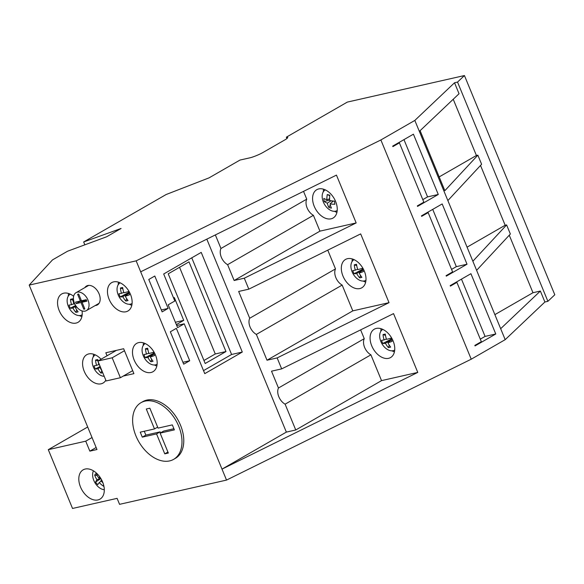 <?xml version="1.0" encoding="UTF-8"?>
<svg xmlns="http://www.w3.org/2000/svg" width="584" height="584" viewBox="0 0 584 584"><rect width="100%" height="100%" fill="white"/><g stroke="black" fill="none" stroke-linecap="round" stroke-linejoin="round"><path stroke-width="0.88" d="M85.191 469.047A16.899 11.045 -119.9 0 0 83.132 469.85A16.899 11.045 -119.9 0 0 81.191 488.523A16.899 11.045 -119.9 0 0 97.922 499.94A16.899 11.045 -119.9 0 0 99.981 499.137A16.899 11.045 -119.9 0 0 101.923 480.464A16.899 11.045 -119.9 0 0 85.191 469.047M173.616 459.367L175.404 458.338A32.704 21.382 -119.9 0 0 179.157 422.195A32.704 21.382 -119.9 0 0 146.774 400.098A32.704 21.382 -119.9 0 0 142.788 401.646L141 402.675A32.704 21.382 -119.9 0 0 137.247 438.818A32.704 21.382 -119.9 0 0 169.63 460.915A32.704 21.382 -119.9 0 0 173.616 459.367A32.704 21.382 -119.9 0 0 177.368 423.225A32.704 21.382 -119.9 0 0 144.985 401.128A32.704 21.382 -119.9 0 0 141 402.675M85.133 311.104A10.359 6.774 -119.9 0 0 86.395 310.615A10.359 6.774 -119.9 0 0 87.585 299.169A10.359 6.774 -119.9 0 0 77.329 292.175A10.359 6.774 -119.9 0 0 76.066 292.664A10.359 6.774 -119.9 0 0 74.876 304.103A10.359 6.774 -119.9 0 0 85.133 311.104M95.185 305.556A10.899 7.125 -119.9 0 0 96.061 305.432A10.899 7.125 -119.9 0 0 97.389 304.921A10.899 7.125 -119.9 0 0 98.638 292.869A10.899 7.125 -119.9 0 0 87.848 285.503A10.899 7.125 -119.9 0 0 86.52 286.021A10.899 7.125 -119.9 0 0 84.862 287.605M105.821 380.228A16.352 10.694 60.1 0 1 103.069 383.038A16.352 10.694 60.1 0 1 101.076 383.812A16.352 10.694 60.1 0 1 84.884 372.76A16.352 10.694 60.1 0 1 86.76 354.692A16.352 10.694 60.1 0 1 88.753 353.919A16.352 10.694 60.1 0 1 101.039 359.226M93.301 356.839A16.352 10.694 60.1 0 1 93.623 354.218M82.03 310.907A16.352 10.694 60.1 0 1 78.037 322.31A16.352 10.694 60.1 0 1 76.044 323.083A16.352 10.694 60.1 0 1 59.853 312.031A16.352 10.694 60.1 0 1 61.729 293.964A16.352 10.694 60.1 0 1 63.722 293.19A16.352 10.694 60.1 0 1 73.62 296.263M81.891 316.608A16.352 10.694 60.1 0 1 79.468 315.572M68.27 296.11A16.352 10.694 60.1 0 1 68.591 293.489M138.671 342.604A16.352 10.694 -119.9 0 0 136.678 343.377A16.352 10.694 -119.9 0 0 134.794 361.445A16.352 10.694 -119.9 0 0 150.993 372.497A16.352 10.694 -119.9 0 0 152.979 371.723A16.352 10.694 -119.9 0 0 154.862 353.648A16.352 10.694 -119.9 0 0 138.671 342.604M143.54 342.903A16.352 10.694 -119.9 0 0 143.219 345.524M154.41 364.985A16.352 10.694 -119.9 0 0 156.84 366.022M113.639 281.875A16.352 10.694 -119.9 0 0 111.646 282.649A16.352 10.694 -119.9 0 0 109.77 300.716A16.352 10.694 -119.9 0 0 125.962 311.768A16.352 10.694 -119.9 0 0 127.954 310.995A16.352 10.694 -119.9 0 0 129.831 292.92A16.352 10.694 -119.9 0 0 113.639 281.875M118.508 282.174A16.352 10.694 -119.9 0 0 118.187 284.795M129.385 304.257A16.352 10.694 -119.9 0 0 131.809 305.293M376.257 328.434A16.352 10.694 -119.9 0 0 374.264 329.208A16.352 10.694 -119.9 0 0 372.388 347.276A16.352 10.694 -119.9 0 0 388.579 358.328A16.352 10.694 -119.9 0 0 390.572 357.554A16.352 10.694 -119.9 0 0 392.448 339.479A16.352 10.694 -119.9 0 0 376.257 328.434M381.126 328.734A16.352 10.694 -119.9 0 0 380.804 331.354M392.003 350.816A16.352 10.694 -119.9 0 0 394.426 351.853M347.502 258.675A16.352 10.694 -119.9 0 0 345.509 259.449A16.352 10.694 -119.9 0 0 343.633 277.524A16.352 10.694 -119.9 0 0 359.824 288.569A16.352 10.694 -119.9 0 0 361.817 287.795A16.352 10.694 -119.9 0 0 363.693 269.728A16.352 10.694 -119.9 0 0 347.502 258.675M352.378 258.982A16.352 10.694 -119.9 0 0 352.05 261.603M363.248 281.065A16.352 10.694 -119.9 0 0 365.679 282.101M318.754 188.924A16.352 10.694 -119.9 0 0 316.762 189.698A16.352 10.694 -119.9 0 0 314.886 207.765A16.352 10.694 -119.9 0 0 331.077 218.817A16.352 10.694 -119.9 0 0 333.07 218.044A16.352 10.694 -119.9 0 0 334.946 199.969A16.352 10.694 -119.9 0 0 318.754 188.924M323.624 189.223A16.352 10.694 -119.9 0 0 323.302 191.844M334.501 211.306A16.352 10.694 -119.9 0 0 336.924 212.342M84.833 244.827L83.658 241.966L121.078 228.468L106.689 236.746L67.605 251.2L52.523 259.88L29.2 285.101L96.973 449.527L89.841 451.14L85.731 441.175L48.297 449.665L87.688 427.006M286.905 138.547L286.342 137.182A10.899 1.628 157.6 0 1 287.715 137.408A10.899 1.628 157.6 0 1 284.766 139.948L263.092 152.417A10.899 1.628 157.6 0 1 250.821 157.614L239.98 160.067L209.079 177.843L166.119 194.53L83.658 241.966M454.527 82.775L414.83 120.428L419.349 131.393L459.046 93.739L454.527 82.775L457.535 82.088L464.441 75.54L554.8 294.774L547.894 301.322L544.887 302.008L505.189 339.662L471.23 359.197L226.526 480.084L119.559 504.335L117.099 498.356L72.525 508.46L48.297 449.665M286.342 137.182L347.334 102.09L464.441 75.54M494.874 314.637L532.973 292.723L509.263 235.206M467.069 247.163L505.16 225.249L480.515 165.447M420.108 130.67L444.847 190.683L477.858 155.169L481.61 164.272L447.862 200.575L472.865 261.231L506.613 224.92L510.365 234.023L476.617 270.334L505.189 339.662M477.858 155.169L476.413 155.497L453.228 99.251M439.175 176.915L476.413 155.497M506.613 224.92L505.16 225.249M123.297 376.052L133.918 373.643L123.647 348.728L105.821 352.772L107.055 355.766M226.526 480.084L136.16 260.851L29.2 285.101M414.83 120.428L380.87 139.963L136.16 260.851M419.349 131.393L447.862 200.575M380.87 139.963L471.23 359.197M472.865 261.231L476.617 270.334M495.772 333.982L470.923 273.692L450.191 285.62L450.403 286.116L456.9 282.379L481.34 341.669L474.836 345.407L475.04 345.911L495.772 333.982L485.078 336.406L461.469 279.13M438.27 194.472L413.421 134.181L392.689 146.109L392.901 146.606L399.398 142.868L423.838 202.159L417.334 205.897L417.538 206.4L438.27 194.472L427.576 196.896L403.967 139.62M467.025 264.224L442.176 203.94L421.444 215.861L421.648 216.365L428.152 212.62L452.593 271.91L446.088 275.655L446.293 276.152L467.025 264.224L456.33 266.654L432.722 209.379M176.726 325.514L184.223 323.813L204.758 373.636L242.294 352.05L201.217 252.398L163.688 273.991L174.82 301.001L168.192 304.819L177.594 327.631L184.223 323.813M360.627 329.88L364.248 338.662L278.458 388.01L271.516 371.183L281.671 368.884L277.152 357.919L267.005 360.219L256.369 334.42A10.899 7.125 -119.9 0 1 249.704 318.258L238.659 291.46L248.813 289.16L244.294 278.196L234.14 280.502L227.614 264.669A10.899 7.125 -119.9 0 1 220.956 248.499L215.357 234.921M327.77 250.156L335.493 268.903L249.704 318.258M303.534 191.362L306.746 199.151L220.956 248.499M364.248 338.662A10.899 7.125 -119.9 0 0 370.906 354.824L285.116 404.179L295.752 429.977L286.35 432.109L222.008 469.12L417.772 372.409L393.543 313.615L281.671 368.884M295.752 429.977L381.542 380.622L370.906 354.824M381.542 380.622L417.772 372.409M183.69 364.182L189.705 360.729L176.353 328.339L170.345 331.8L183.69 364.182M162.126 311.871L168.141 308.41L154.789 276.028L148.781 279.481L162.126 311.871M206.816 239.148L286.35 432.109M278.458 388.01A10.899 7.125 -119.9 0 0 285.116 404.179M244.294 278.196L356.167 222.935L319.93 231.147L313.404 215.313L227.614 264.669M356.167 222.935L336.45 175.105L140.678 271.815M306.746 199.151A10.899 7.125 -119.9 0 0 313.404 215.313M277.152 357.919L389.024 302.658L352.787 310.87L342.158 285.072L256.369 334.42M389.024 302.658L360.678 233.899L248.813 289.16M335.493 268.903A10.899 7.125 -119.9 0 0 342.158 285.072M234.14 280.502L319.93 231.147M267.005 360.219L352.787 310.87M422.801 199.64L427.576 196.896M451.556 269.399L456.33 266.654M480.304 339.151L485.078 336.406M397.631 143.27L399.398 142.868M426.386 213.021L428.152 212.62M455.133 282.78L456.9 282.379M203.517 370.628L231.6 354.473L191.764 257.836M231.6 354.473L242.294 352.05M205.188 363.503L225.971 351.546L189.004 261.858L168.221 273.816L205.188 363.503M176.353 324.616L183.734 320.368L174.331 297.555L173.579 297.993M203.94 360.489L215.27 353.97L179.551 267.297M215.27 353.97L225.971 351.546M161.337 309.951L168.141 308.41M182.901 362.27L189.705 360.729M175.382 322.258L183.734 320.368M112.172 357.795L97.908 361.029L106.127 380.958L120.384 377.724L112.172 357.795L124.472 350.721M120.384 377.724L132.685 370.65M97.908 361.029L116.45 350.363M78.679 294.044L77.614 294.285L80.388 301.016L75.57 302.103L76.19 303.6L81.001 302.505L83.775 309.235L84.841 308.994L82.074 302.264L86.885 301.176L86.271 299.68L81.453 300.767L78.679 294.044M500.671 328.697L540.368 291.044L544.887 302.008M540.368 291.044L532.973 292.723M92.031 437.547L85.731 441.175M457.535 82.088L547.894 301.322M96.141 447.512L89.841 451.14M82.074 302.264L86.417 300.037M84.716 308.688L83.775 309.235M79.614 301.183L79.76 301.541L84.702 300.753M84.578 300.453L81.001 302.505M79.76 301.541L76.19 303.6M81.329 300.468L80.388 301.016M382.834 329.405A11.906 7.782 -119.9 0 0 380.863 341.56A11.906 7.782 -119.9 0 0 393.134 350.677A11.906 7.782 -119.9 0 0 394.704 350.042M391.484 339.771L387.9 342.735A18.878 4.066 153.1 0 0 392.149 341.348A18.097 3.015 -110.9 0 1 391.492 339.793A18.097 3.015 -110.9 0 1 390.849 338.209A18.878 1.555 -18 0 1 386.506 339.355A18.878 12.673 75.5 0 1 385.287 334.07A18.097 5.322 -172.9 0 0 383.038 334.581L385.498 335.406M387.9 342.735A18.878 12.673 75.5 0 0 390.652 347.078A18.097 9.534 -56.1 0 1 388.404 347.589A18.878 15.184 -100.6 0 1 385.484 343.29A18.878 4.066 153.1 0 1 382.834 343.458L391.222 339.136M386.389 338.997L384.089 339.903A18.878 1.555 -18 0 1 381.542 340.319A18.097 17.87 141.3 0 0 382.834 343.458M384.089 339.903A18.878 15.184 -100.6 0 1 383.038 334.581M385.484 343.29L391.244 339.194M388.404 347.589L389.294 345.188M391.214 339.998L391.382 339.538M354.079 259.654A11.906 7.782 -119.9 0 0 352.108 271.808A11.906 7.782 -119.9 0 0 364.387 280.926A11.906 7.782 -119.9 0 0 365.956 280.291M362.73 270.02L359.153 272.983A18.878 4.066 153.1 0 0 363.394 271.589A18.097 3.015 -110.9 0 1 362.737 270.042A18.097 3.015 -110.9 0 1 362.102 268.45A18.878 1.555 -18 0 1 357.758 269.596A18.878 12.673 75.5 0 1 356.539 264.318A18.097 5.322 -172.9 0 0 354.291 264.829L356.744 265.654M359.153 272.983A18.878 12.673 75.5 0 0 361.897 277.327A18.097 9.534 -56.1 0 1 359.649 277.838A18.878 15.184 -100.6 0 1 356.729 273.531A18.878 4.066 153.1 0 1 354.087 273.699L362.474 269.377M357.642 269.246L355.335 270.151A18.878 1.555 -18 0 1 352.794 270.56A18.097 17.87 141.3 0 0 354.087 273.699M355.335 270.151A18.878 15.184 -100.6 0 1 354.291 264.829M356.729 273.531L362.496 269.436M359.649 277.838L360.54 275.436M362.467 270.239L362.635 269.786M325.332 189.895A11.906 7.782 -119.9 0 0 322.258 197.976A11.906 7.782 -119.9 0 0 332.5 211.065A11.906 7.782 -119.9 0 0 337.202 210.532M331.121 200.757L327.325 203.13A18.878 13.213 -71.1 0 0 328.865 207.429A18.097 13.184 -46.9 0 0 330.113 207.838A18.097 13.184 -46.9 0 0 331.435 208.101A18.878 10.702 100.8 0 1 330.084 203.845L333.333 201.042M327.325 203.13A18.878 8.928 168.2 0 1 324.229 201.502L329.646 200.137M330.084 203.845A18.878 8.928 168.2 0 0 334.851 204.254A18.097 1.54 -95 0 1 334.457 201.144A18.878 6.417 -2.8 0 1 329.661 200.494A18.878 10.702 100.8 0 1 329.814 195.209A18.097 1.672 -161 0 0 328.485 194.859A18.097 1.672 -161 0 0 327.252 194.545A18.878 13.213 -71.1 0 0 326.901 199.779A18.878 6.417 -2.8 0 1 323.835 198.385A18.097 16.396 156.4 0 0 324.229 201.502M328.865 207.429L330.332 204.947M331.902 202.276L332.676 200.969M326.901 199.779L329.61 198.808M327.252 194.545L329.763 195.684M120.216 282.846A11.906 7.782 -119.9 0 0 118.245 295A11.906 7.782 -119.9 0 0 130.517 304.118A11.906 7.782 -119.9 0 0 132.086 303.483M128.867 293.212L125.283 296.176A18.878 4.066 153.1 0 0 129.531 294.789A18.097 3.015 -110.9 0 1 128.874 293.234A18.097 3.015 -110.9 0 1 128.232 291.642A18.878 1.555 -18 0 1 123.888 292.796A18.878 12.673 75.5 0 1 122.669 287.511A18.097 5.322 -172.9 0 0 120.421 288.022L122.881 288.846M125.283 296.176A18.878 12.673 75.5 0 0 128.035 300.519A18.097 9.534 -56.1 0 1 125.786 301.03A18.878 15.184 -100.6 0 1 122.866 296.723A18.878 4.066 153.1 0 1 120.216 296.898L128.604 292.577M123.772 292.438L121.472 293.343A18.878 1.555 -18 0 1 118.924 293.759A18.097 17.87 141.3 0 0 120.216 296.898M121.472 293.343A18.878 15.184 -100.6 0 1 120.421 288.022M122.866 296.723L128.626 292.635M125.786 301.03L126.677 298.628M128.597 293.431L128.765 292.978M95.331 354.889A11.906 7.782 -119.9 0 0 93.36 367.044A11.906 7.782 -119.9 0 0 104.207 376.3M100.828 368.102A18.878 4.066 153.1 0 1 100.397 368.219A18.878 12.673 75.5 0 0 102.054 371.074M98.886 364.482L96.586 365.387A18.878 1.555 -18 0 1 94.039 365.803A18.097 17.87 141.3 0 0 95.338 368.942A18.878 4.066 153.1 0 0 97.981 368.774A18.878 15.184 -100.6 0 0 100.901 373.074A18.097 9.534 -56.1 0 0 102.718 372.702M96.586 365.387A18.878 15.184 -100.6 0 1 95.535 360.065L97.995 360.89M98.01 360.97A18.878 12.673 75.5 0 1 97.783 359.554A18.097 5.322 -172.9 0 0 95.535 360.065M98.112 361.518A18.878 12.673 75.5 0 0 99.003 364.839A18.878 1.555 -18 0 0 99.433 364.73M97.981 368.774L100.397 367.059M95.338 368.942L100.149 366.46M100.901 373.074L101.791 370.672M70.299 294.161A11.906 7.782 -119.9 0 0 68.328 306.315A11.906 7.782 -119.9 0 0 80.599 315.433A11.906 7.782 -119.9 0 0 82.169 314.798M76.781 307.082A18.878 4.066 153.1 0 1 75.373 307.491A18.878 12.673 75.5 0 0 78.117 311.834A18.097 9.534 -56.1 0 1 75.869 312.345A18.878 15.184 -100.6 0 1 72.949 308.038A18.878 4.066 153.1 0 1 70.306 308.213L75.628 305.469M73.861 303.753L71.555 304.658A18.878 1.555 -18 0 1 69.007 305.074A18.097 17.87 141.3 0 0 70.306 308.213M71.555 304.658A18.878 15.184 -100.6 0 1 70.503 299.337L72.963 300.161M74.781 303.914A18.878 1.555 -18 0 1 73.978 304.111A18.878 12.673 75.5 0 1 72.752 298.826A18.097 5.322 -172.9 0 0 70.503 299.337M76.416 306.622L75.373 307.491M72.949 308.038L75.927 305.928M75.869 312.345L76.76 309.943M93.447 470.843A11.906 7.782 -119.9 0 0 96.331 484.771A11.906 7.782 -119.9 0 0 104.31 489.721M101.645 479.924A18.878 1.876 137.3 0 0 100.901 480.727A18.878 12.607 43 0 0 102.893 482.72M100.601 478.099L97.002 479.749A18.878 4.387 -33.8 0 0 95.601 482.041A18.097 17.819 -22.8 0 0 97.696 484.698A18.878 1.876 137.3 0 1 99.265 482.61A18.878 15.118 -141.4 0 0 103.39 486.129A18.097 5.081 -67.6 0 0 103.799 485.698M97.002 479.749A18.878 15.118 -141.4 0 1 94.688 475.12L97.221 475.537M99.711 476.785A18.878 4.387 -33.8 0 0 98.638 477.865A18.878 12.607 43 0 1 96.214 473.369A18.097 9.775 175.6 0 0 94.688 475.12M98.638 477.865L100.098 477.332M95.601 482.041L100.879 478.559M99.265 482.61L101.207 481.063M103.39 486.129L103.616 484.976M145.248 343.575A11.906 7.782 -119.9 0 0 143.27 355.729A11.906 7.782 -119.9 0 0 155.548 364.847A11.906 7.782 -119.9 0 0 157.118 364.212M153.899 353.94L150.314 356.904A18.878 4.066 153.1 0 0 154.556 355.517A18.097 3.015 -110.9 0 1 153.906 353.962A18.097 3.015 -110.9 0 1 153.263 352.371A18.878 1.555 -18 0 1 148.92 353.524A18.878 12.673 75.5 0 1 147.701 348.239A18.097 5.322 -172.9 0 0 145.452 348.75L147.905 349.575M150.314 356.904A18.878 12.673 75.5 0 0 153.059 361.248A18.097 9.534 -56.1 0 1 150.818 361.759A18.878 15.184 -100.6 0 1 147.898 357.452A18.878 4.066 153.1 0 1 145.248 357.627L153.636 353.305M148.803 353.167L146.504 354.072A18.878 1.555 -18 0 1 143.956 354.488A18.097 17.87 141.3 0 0 145.248 357.627M146.504 354.072A18.878 15.184 -100.6 0 1 145.452 348.75M147.898 357.452L153.658 353.364M150.818 361.759L151.701 359.357M153.628 354.159L153.796 353.707M172.324 424.889L158.06 428.123L149.847 408.194L146.285 409.004L154.497 428.933L140.233 432.167L142.292 437.146L156.548 433.919L164.768 453.848L168.331 453.038L160.118 433.109L174.375 429.875L172.324 424.889M160.118 433.109L163.688 431.05L173.908 428.736M167.915 452.031L164.768 453.848M144.277 431.248L145.861 435.095L160.125 431.861L160.542 432.861M160.125 431.861L156.548 433.919M145.861 435.095L142.292 437.146M157.651 427.123L154.497 428.933M86.395 310.615L99.046 303.337M76.066 292.664L88.717 285.386"/></g></svg>

